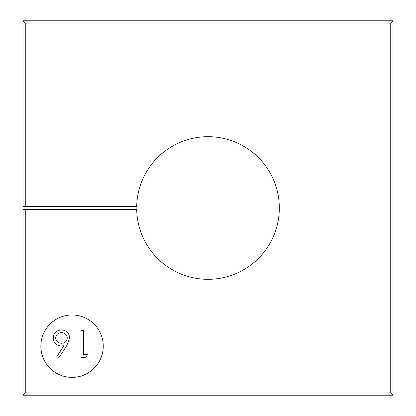 <?xml version="1.0" encoding="UTF-8"?>
<svg xmlns="http://www.w3.org/2000/svg" width="416" height="416" viewBox="0 0 416 416"><rect width="100%" height="100%" fill="white"/><g stroke="black" fill="none" stroke-linecap="round" stroke-linejoin="round"><path stroke-width="0.62" d="M72.056 314.969A31.2 31.2 0 0 0 40.856 346.169A31.2 31.2 0 0 0 72.056 377.369A31.2 31.2 0 0 0 103.256 346.169A31.2 31.2 0 0 0 72.056 314.969M25.256 209.336L136.698 209.336A71.313 71.313 0 0 0 208 279.313A71.313 71.313 0 0 0 279.313 208A71.313 71.313 0 0 0 208 136.687A71.313 71.313 0 0 0 136.698 206.664L23.031 206.664L23.031 20.8L392.969 20.8L392.969 395.2L23.031 395.2L23.031 209.336L25.256 209.336L25.256 392.969L390.744 392.969L390.744 23.031L25.256 23.031L25.256 206.664M23.031 20.8L25.256 23.031M392.969 20.8L390.744 23.031M392.969 395.2L390.744 392.969M23.031 395.2L25.256 392.969M66.669 345.795L58.687 357.999L56.836 356.548L63.903 345.743L61.136 345.998C56.274 345.571 53.628 342.93 53.201 338.078C53.669 333.018 56.456 330.288 61.558 329.888C66.524 330.335 69.222 333.05 69.659 338.026L66.669 345.795M61.636 343.257C65.042 343.07 66.914 341.297 67.257 337.932C66.804 334.589 64.86 332.821 61.428 332.628C57.996 332.821 56.051 334.589 55.598 337.932C56.108 341.323 58.12 343.101 61.636 343.257M87.485 354.572L85.914 357.313L80.969 357.313L80.969 330.569L83.372 330.569L83.372 354.572L87.485 354.572"/></g></svg>
